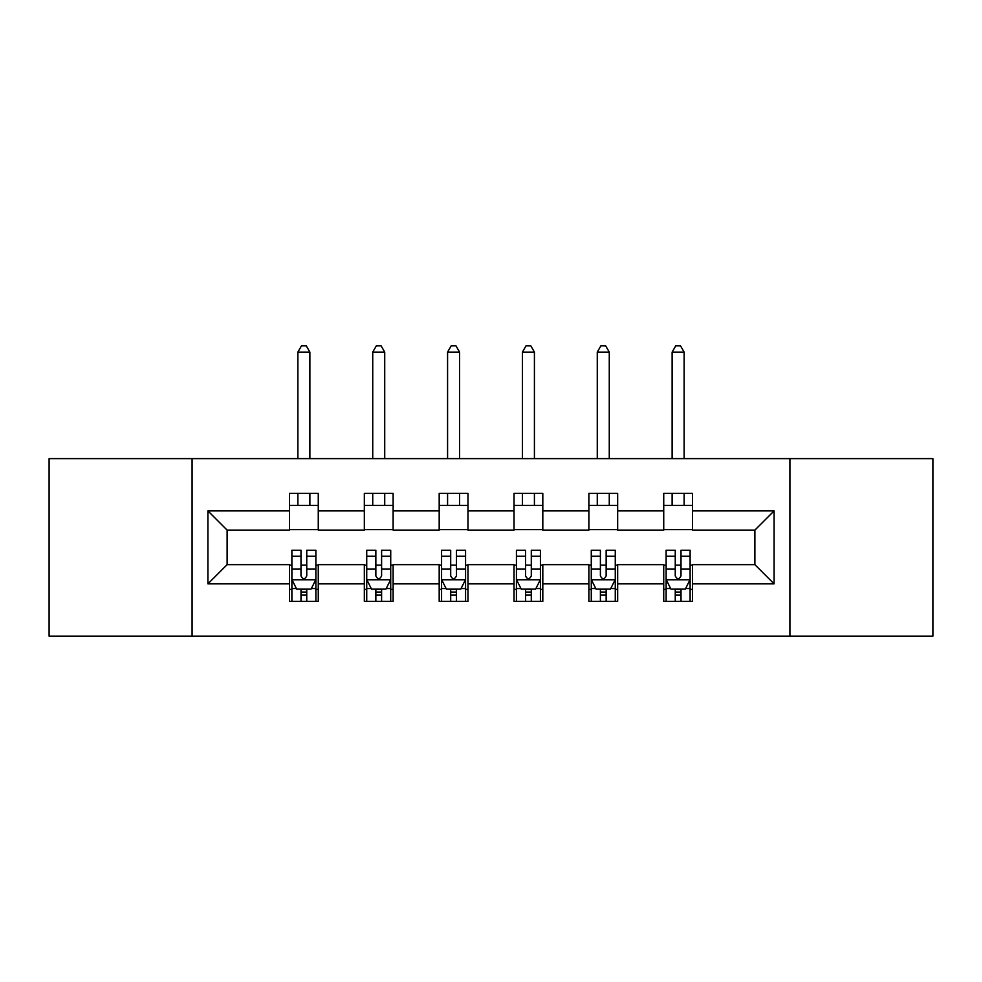 <?xml version="1.0" encoding="UTF-8"?>
<svg xmlns="http://www.w3.org/2000/svg" width="982" height="982" viewBox="0 0 982 982"><rect width="100%" height="100%" fill="white"/><g stroke="black" fill="none" stroke-linecap="round" stroke-linejoin="round"><path stroke-width="1.47" d="M789.921 636.14L932.9 636.14L932.9 458.619L789.921 458.619L789.921 636.14L192.079 636.14L192.079 458.619L49.1 458.619L49.1 636.14L192.079 636.14M789.921 458.619L192.079 458.619M692.519 510.91L692.519 493.394L663.734 493.394L663.734 510.91L617.666 510.91L617.666 493.394L588.881 493.394L588.881 510.91L542.813 510.91L542.813 493.394L514.028 493.394L514.028 510.91L467.972 510.91L467.972 493.394L439.187 493.394L439.187 510.91L393.119 510.91L393.119 493.394L364.334 493.394L364.334 510.91L318.266 510.91L318.266 493.394L289.481 493.394L289.481 510.91L207.914 510.91L207.914 583.848L227.112 564.65L289.481 564.65L289.481 601.352L318.266 601.352L318.266 564.65L364.334 564.65L364.334 601.352L393.119 601.352L393.119 564.65L439.187 564.65L439.187 601.352L467.972 601.352L467.972 564.65L514.028 564.65L514.028 601.352L542.813 601.352L542.813 564.65L588.881 564.65L588.881 601.352L617.666 601.352L617.666 564.65L663.734 564.65L663.734 601.352L692.519 601.352L692.519 564.65L754.888 564.65L754.888 530.108L692.519 530.108L692.519 510.91L774.086 510.91L774.086 583.848L692.519 583.848M663.734 583.848L617.666 583.848M588.881 583.848L542.813 583.848M514.028 583.848L467.972 583.848M439.187 583.848L393.119 583.848M364.334 583.848L318.266 583.848M289.481 583.848L207.914 583.848M663.734 510.91L663.734 530.108L617.666 530.108L617.666 510.91M588.881 510.91L588.881 530.108L542.813 530.108L542.813 510.91M514.028 510.91L514.028 530.108L467.972 530.108L467.972 510.91M439.187 510.91L439.187 530.108L393.119 530.108L393.119 510.91M364.334 510.91L364.334 530.108L318.266 530.108L318.266 510.91M289.481 510.91L289.481 530.108L227.112 530.108L207.914 510.91M227.112 530.108L227.112 564.65M774.086 583.848L754.888 564.65M754.888 530.108L774.086 510.91M289.481 505.399L318.266 505.399M289.481 529.629L318.266 529.629M289.481 565.129L291.887 565.129M300.995 565.129L306.752 565.129M315.873 565.129L318.266 565.129M289.481 589.36L291.887 589.36M300.995 589.36L306.752 589.36M315.873 589.36L318.266 589.36M364.334 565.129L366.728 565.129M375.848 565.129L381.605 565.129M390.726 565.129L393.119 565.129M364.334 589.36L366.728 589.36M375.848 589.36L381.605 589.36M390.726 589.36L393.119 589.36M364.334 505.399L393.119 505.399M364.334 529.629L393.119 529.629M439.187 565.129L441.581 565.129M450.701 565.129L456.458 565.129M465.566 565.129L467.972 565.129M439.187 589.36L441.581 589.36M450.701 589.36L456.458 589.36M465.566 589.36L467.972 589.36M439.187 505.399L467.972 505.399M439.187 529.629L467.972 529.629M514.028 565.129L516.434 565.129M525.542 565.129L531.299 565.129M540.419 565.129L542.813 565.129M514.028 589.36L516.434 589.36M525.542 589.36L531.299 589.36M540.419 589.36L542.813 589.36M514.028 505.399L542.813 505.399M514.028 529.629L542.813 529.629M588.881 565.129L591.274 565.129M600.395 565.129L606.152 565.129M615.272 565.129L617.666 565.129M588.881 589.36L591.274 589.36M600.395 589.36L606.152 589.36M615.272 589.36L617.666 589.36M588.881 505.399L617.666 505.399M588.881 529.629L617.666 529.629M663.734 565.129L666.127 565.129M675.248 565.129L681.005 565.129M690.113 565.129L692.519 565.129M663.734 589.36L666.127 589.36M675.248 589.36L681.005 589.36M690.113 589.36L692.519 589.36M663.734 505.399L692.519 505.399M663.734 529.629L692.519 529.629M300.995 595.117L306.752 595.117M291.887 556.266L300.995 556.266L300.995 550.251L291.887 550.251L291.887 579.527L296.674 589.114L311.073 589.114L315.873 579.527L315.873 550.251L306.752 550.251L306.752 556.266L315.873 556.266M315.873 579.527L315.873 601.352M291.887 579.527L291.887 601.352M306.752 589.114L306.752 601.352M300.995 601.352L300.995 589.114M300.995 556.266L300.995 575.931C302.91 579.625 304.837 579.625 306.752 575.931L306.752 556.266M309.87 505.399L309.87 493.394M309.87 458.619L309.87 352.096L297.877 352.096L297.877 458.619M297.877 505.399L297.877 493.394M297.877 352.096L301.474 345.86L306.274 345.86L309.87 352.096M375.848 595.117L381.605 595.117M366.728 556.266L375.848 556.266L375.848 550.251L366.728 550.251L366.728 579.527L371.527 589.114L385.926 589.114L390.726 579.527L390.726 550.251L381.605 550.251L381.605 556.266L390.726 556.266M390.726 579.527L390.726 601.352M366.728 579.527L366.728 601.352M381.605 589.114L381.605 601.352M375.848 601.352L375.848 589.114M375.848 556.266L375.848 575.931C377.763 579.625 379.678 579.625 381.605 575.931L381.605 556.266M384.723 505.399L384.723 493.394M384.723 458.619L384.723 352.096L372.73 352.096L372.73 458.619M372.73 505.399L372.73 493.394M372.73 352.096L376.327 345.86L381.126 345.86L384.723 352.096M450.701 595.117L456.458 595.117M441.581 556.266L450.701 556.266L450.701 550.251L441.581 550.251L441.581 579.527L446.38 589.114L460.767 589.114L465.566 579.527L465.566 550.251L456.458 550.251L456.458 556.266L465.566 556.266M465.566 579.527L465.566 601.352M441.581 579.527L441.581 601.352M456.458 589.114L456.458 601.352M450.701 601.352L450.701 589.114M450.701 556.266L450.701 575.931C452.616 579.625 454.531 579.625 456.458 575.931L456.458 556.266M459.576 505.399L459.576 493.394M459.576 458.619L459.576 352.096L447.583 352.096L447.583 458.619M447.583 505.399L447.583 493.394M447.583 352.096L451.18 345.86L455.979 345.86L459.576 352.096M525.542 595.117L531.299 595.117M516.434 556.266L525.542 556.266L525.542 550.251L516.434 550.251L516.434 579.527L521.233 589.114L535.62 589.114L540.419 579.527L540.419 550.251L531.299 550.251L531.299 556.266L540.419 556.266M540.419 579.527L540.419 601.352M516.434 579.527L516.434 601.352M531.299 589.114L531.299 601.352M525.542 601.352L525.542 589.114M525.542 556.266L525.542 575.931C527.457 579.625 529.384 579.625 531.299 575.931L531.299 556.266M534.417 505.399L534.417 493.394M534.417 458.619L534.417 352.096L522.424 352.096L522.424 458.619M522.424 505.399L522.424 493.394M522.424 352.096L526.021 345.86L530.82 345.86L534.417 352.096M600.395 595.117L606.152 595.117M591.274 556.266L600.395 556.266L600.395 550.251L591.274 550.251L591.274 579.527L596.074 589.114L610.473 589.114L615.272 579.527L615.272 550.251L606.152 550.251L606.152 556.266L615.272 556.266M615.272 579.527L615.272 601.352M591.274 579.527L591.274 601.352M606.152 589.114L606.152 601.352M600.395 601.352L600.395 589.114M600.395 556.266L600.395 575.931C602.31 579.625 604.237 579.625 606.152 575.931L606.152 556.266M609.27 505.399L609.27 493.394M609.27 458.619L609.27 352.096L597.277 352.096L597.277 458.619M597.277 505.399L597.277 493.394M597.277 352.096L600.874 345.86L605.673 345.86L609.27 352.096M675.248 595.117L681.005 595.117M666.127 556.266L675.248 556.266L675.248 550.251L666.127 550.251L666.127 579.527L670.927 589.114L685.326 589.114L690.113 579.527L690.113 550.251L681.005 550.251L681.005 556.266L690.113 556.266M690.113 579.527L690.113 601.352M666.127 579.527L666.127 601.352M681.005 589.114L681.005 601.352M675.248 601.352L675.248 589.114M675.248 556.266L675.248 575.931C677.163 579.625 679.078 579.625 681.005 575.931L681.005 556.266M684.123 505.399L684.123 493.394M684.123 458.619L684.123 352.096L672.13 352.096L672.13 458.619M672.13 505.399L672.13 493.394M672.13 352.096L675.726 345.86L680.526 345.86L684.123 352.096M291.998 579.761L315.75 579.761M315.873 588.549L311.355 588.549M296.392 588.549L291.887 588.549M306.752 569.13L315.873 569.13M291.887 569.13L300.995 569.13M300.995 592.06L306.752 592.06M366.851 579.761L390.603 579.761M390.726 588.549L386.208 588.549M371.245 588.549L366.728 588.549M381.605 569.13L390.726 569.13M366.728 569.13L375.848 569.13M375.848 592.06L381.605 592.06M441.704 579.761L465.456 579.761M465.566 588.549L461.061 588.549M446.086 588.549L441.581 588.549M456.458 569.13L465.566 569.13M441.581 569.13L450.701 569.13M450.701 592.06L456.458 592.06M516.544 579.761L540.296 579.761M540.419 588.549L535.914 588.549M520.939 588.549L516.434 588.549M531.299 569.13L540.419 569.13M516.434 569.13L525.542 569.13M525.542 592.06L531.299 592.06M591.397 579.761L615.149 579.761M615.272 588.549L610.755 588.549M595.792 588.549L591.274 588.549M606.152 569.13L615.272 569.13M591.274 569.13L600.395 569.13M600.395 592.06L606.152 592.06M666.25 579.761L690.002 579.761M690.113 588.549L685.608 588.549M670.645 588.549L666.127 588.549M681.005 569.13L690.113 569.13M666.127 569.13L675.248 569.13M675.248 592.06L681.005 592.06"/></g></svg>
